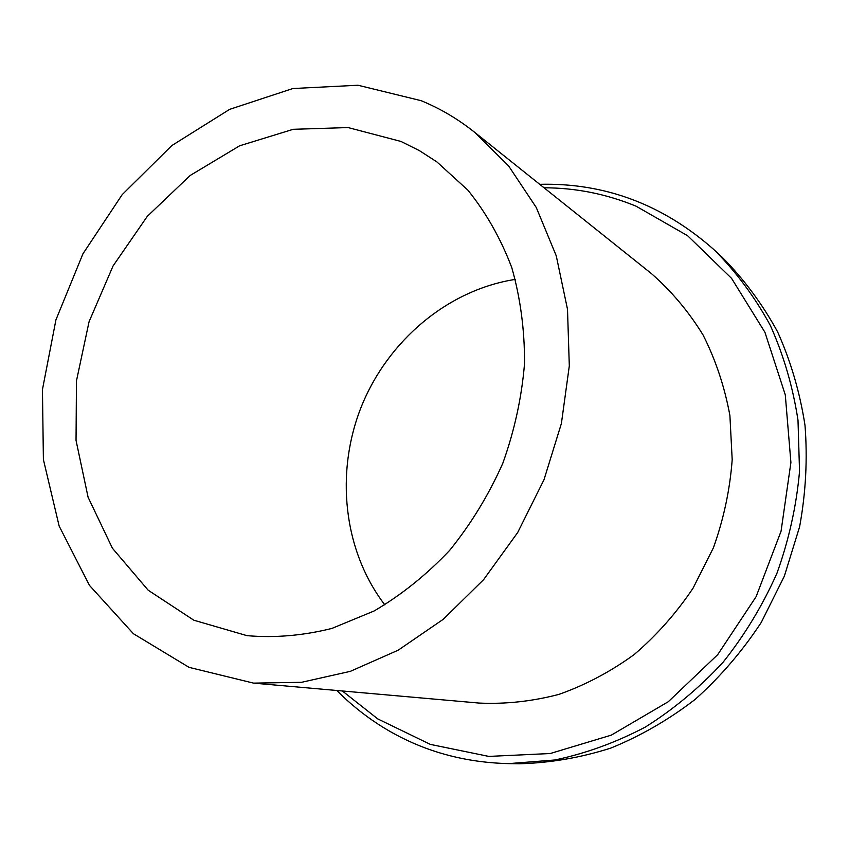 <?xml version="1.0" encoding="UTF-8"?>
<svg xmlns="http://www.w3.org/2000/svg" width="849" height="849" viewBox="0 0 849 849"><rect width="100%" height="100%" fill="white"/><g stroke="black" fill="none" stroke-linecap="round" stroke-linejoin="round"><path stroke-width="1.27" d="M400.993 141.454L419.406 150.623L436.895 161.915L467.948 190.218C486.137 212.791 500.751 238.58 511.767 267.584C520.437 298.031 524.693 330.017 524.533 363.542C521.742 397.374 514.505 430.613 502.81 463.278C488.706 494.967 470.983 524.013 449.63 550.396C426.591 574.752 401.418 594.937 374.122 610.972L331.917 628.419C303.125 635.625 274.821 638.045 246.985 635.657L193.816 620.205L148.172 590.204L112.418 548.231L88.094 497.249L76.039 440.408L76.463 380.872L89.06 321.739L113.066 265.949L147.302 216.336L190.155 175.488L239.63 145.795L293.234 129.303L348.111 127.562L400.993 141.454M421.2 100.702C440.132 108.492 457.876 118.966 474.421 132.126L508.572 165.873L536.281 207.517L556.265 255.857L567.503 309.291L569.308 365.887L561.401 423.471L543.976 479.781L517.688 532.525L483.622 579.634L443.231 619.314L398.192 650.185L350.35 671.336L301.554 682.309L253.554 683.127L189.03 667.346L133.367 633.694L89.453 585.375L59.143 526.051L43.395 459.532L42.45 389.595L55.928 319.871L82.947 253.798L122.171 194.665L171.838 145.561L229.665 109.341L292.831 88.54L357.981 85.24L421.2 100.702M384.852 604.902C343.24 550.577 335.047 472.596 361.377 406.586C387.94 340.661 447.72 289.923 515.343 279.385M474.421 132.126L651.268 273.474C671.294 290.931 688.56 311.434 703.068 334.984C715.696 359.987 724.643 386.847 729.907 415.564L732.188 459.723C729.938 489.693 723.688 519.026 713.447 547.711L693.039 588.208C676.154 613.328 656.5 635.466 634.076 654.632C610.431 671.761 585.407 685.005 559.003 694.365C532.249 701.37 505.601 704.277 479.059 703.068L253.554 683.127M714.518 250.147L722.414 257.491C743.915 279.162 762.296 303.921 777.567 331.789C790.748 361.133 799.896 392.312 805.001 425.338C807.622 458.969 805.828 492.77 799.62 526.73L784.359 576.142L761.266 622.413C742.302 651.247 720.249 676.929 695.119 699.438C668.619 719.793 640.475 736.03 610.675 748.139C580.387 757.743 549.982 762.954 519.471 763.76L508.689 763.622L554.928 759.982C585.927 753.424 616.066 742.451 645.325 727.073C673.639 709.276 699.534 687.69 723.008 662.326C744.69 635.105 762.678 605.379 776.973 573.181C788.88 540.017 796.404 506.1 799.535 471.439L797.996 420.17C792.849 386.688 783.616 355.084 770.287 325.358C754.857 297.129 736.263 272.062 714.518 250.147C663.281 204.651 605.019 182.705 539.72 184.318M342.349 690.98L377.731 718.891L430.337 744.393L488.791 756.406L550.237 753.519L611.301 735.138L668.343 701.677L717.713 654.643L756.141 596.635L781.059 531.219L790.907 462.503L785.283 394.827L764.928 332.288L731.573 278.376L687.669 235.767L636.103 206.201C606.377 193.975 575.696 187.831 544.06 187.788M336.82 690.492C349.332 703.142 363.085 714.349 378.07 724.133C416.806 749.296 460.349 762.455 508.689 763.622"/></g></svg>
